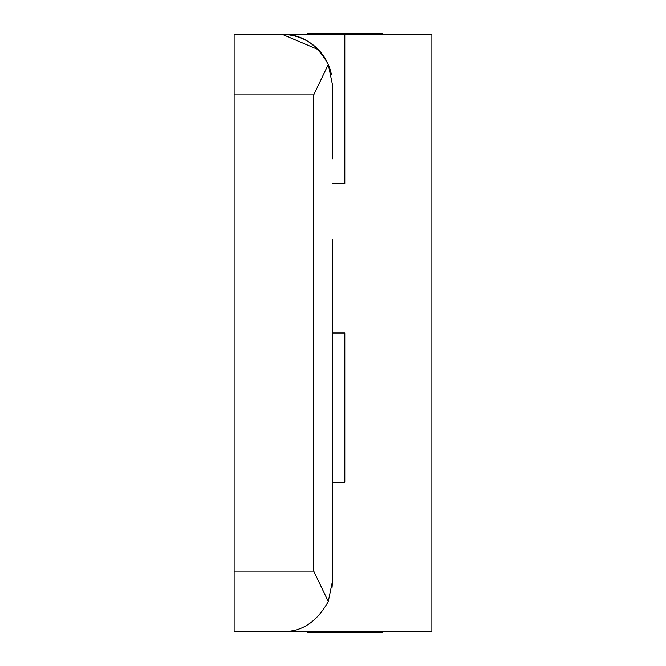 <?xml version="1.0" encoding="UTF-8"?>
<svg xmlns="http://www.w3.org/2000/svg" width="666" height="666" viewBox="0 0 666 666"><rect width="100%" height="100%" fill="white"/><g stroke="black" fill="none" stroke-linecap="round" stroke-linejoin="round"><path stroke-width="1" d="M330.844 72.036L330.727 71.578M234.132 571.128L234.132 34.54L431.868 34.54L431.868 631.46L234.132 631.46L234.132 571.128L313.728 571.128L313.728 94.872L328.271 64.494C316.924 44.039 301.706 34.058 282.634 34.54A49.742 49.742 0 0 1 331.36 74.267M382.118 34.54L382.118 33.3L307.509 33.3L307.509 34.54M332.376 239.735L332.376 581.718C331.934 589.993 331.934 589.993 332.376 581.718L332.176 586.18M332.159 586.363L331.984 587.928M307.509 631.46L307.509 632.7L382.118 632.7L382.118 631.46M332.376 183.774L344.813 183.774L344.813 34.54M234.132 631.46L282.634 631.46C301.623 632.001 316.833 622.011 328.271 601.506L313.728 571.128M332.376 482.226L344.813 482.226L344.813 333L332.376 333L332.376 507.101M332.376 158.899L332.376 84.282L328.271 64.494M328.271 601.506L332.376 581.718M234.132 34.54L282.634 34.54L318.381 49.692M234.132 94.872L313.728 94.872"/></g></svg>
